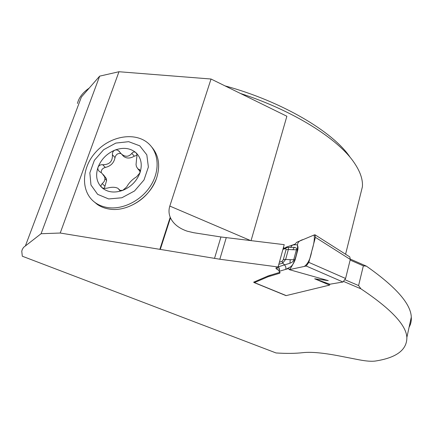 <?xml version="1.0" encoding="UTF-8"?>
<svg xmlns="http://www.w3.org/2000/svg" width="433" height="433" viewBox="0 0 433 433"><rect width="100%" height="100%" fill="white"/><g stroke="black" fill="none" stroke-linecap="round" stroke-linejoin="round"><path stroke-width="0.65" d="M315.267 234.967L349.804 256.915L350.292 259.443L315.397 237.333L308.816 262.36L306.228 266.024L289.331 269.645L304.307 266.436C307.923 263.849 310.391 258.81 311.717 251.319C313.963 244.136 314.759 238.697 314.114 235L303.463 239.46C299.192 240.542 297.227 242.621 297.568 245.69C297.725 252.726 294.05 264.585 289.331 269.645L288.421 268.568L285.883 269.321L285.829 266.928L284.595 264.877L289.964 263.237L290.213 259.681L295.149 259.789L297.834 249.798C298.315 246.491 297.725 244.802 296.053 244.726L292.464 245.04L290.662 247.238M279.404 262.181L282.154 261.315L283.334 259.567L285.656 259.394L282.673 263.112L278.82 264.314M282.917 249.397L285.666 248.455L287.03 247.422C288.156 247.113 288.595 247.8 288.351 249.484L292.903 249.733L294.267 247.313L287.815 247.432M315.397 237.333L315.018 234.81L314.439 234.865L296.708 242.285L295.014 244.169L285.796 247.33L285.612 247.882M295.149 259.789C293.661 263.594 291.945 266.051 290.002 267.156L285.883 269.321L279.242 271.291L280.091 272.768L279.518 273.299L268.016 276.768L254.458 282.603L286.208 295.593L329.605 285.098L314.65 278.782L329.849 284.216L342.99 282.007L306.228 266.024M289.331 269.645L328.257 280.627L314.65 278.782M253.906 282.078L254.458 282.603M350.292 259.443L345.588 278.484L342.99 282.007M308.816 262.36L345.588 278.484M329.849 284.216L329.605 285.098M285.666 248.455L286.029 249.689L288.351 249.484L285.656 259.394L290.207 259.681M289.964 263.237C292.54 262.176 293.78 261.067 293.682 259.897L296.367 249.928C297.119 248.645 296.421 247.773 294.267 247.313M279.069 271.399L279.231 269.131L278.213 266.517L278.619 266.712L279.442 269.202L279.242 271.291M286.208 295.593L285.72 295.506M278.251 266.392L278.619 266.712L284.595 264.877L282.673 263.112L282.154 261.315M345.112 279.805L358.589 285.569L360.96 288.849L343.851 281.553M350.362 259.113L366.405 266.149L363.347 265.846L358.589 285.569M363.347 265.846L350.14 260.06M409.098 327.207C410.809 324.214 411.545 320.853 411.296 317.124C410.825 303.814 395.859 286.825 366.405 266.149M279.215 270.641L276.958 269.288L275.794 268.054L278.089 266.982L284.216 244.661L220.949 236.97L193.594 232.7L187.164 231.168C178.926 228.337 173.362 223.899 170.467 217.848L170.212 217.242C168.756 213.55 168.626 209.826 169.823 206.07L250.734 240.645M283.458 247.416L284.692 248.196M253.965 282.354L253.608 282.208L268.265 275.87L279.902 272.33M170.467 217.848L160.286 249.408L219.823 259.232L278.089 266.982M160.286 249.408L159.853 249.338L170.212 217.242M251.048 240.678L286.873 116.255L211.033 79.023L118.978 71.732L60.225 233.03L159.853 249.338M60.225 233.03L41.081 233.723L99.655 76.143L118.978 71.732M360.96 288.849C390.88 308.81 406.186 325.004 406.868 337.421C406.988 349.864 396.547 357.728 375.546 361.014C371.741 361.577 366.242 361.171 359.054 359.801L338.211 355.742C322.709 352.808 310.991 351.775 303.046 352.646C295.447 353.517 286.44 353.62 276.032 352.955L22.3 256.212L21.769 251.227L22.294 249.435L23.571 247.362L41.081 233.723M25.547 245.495L81.382 97.052L99.655 76.143M77.437 103.471C78.903 97.577 82.833 92.451 89.209 88.094M240.429 93.452C293.574 110.626 338.173 138.961 354.037 162.483C360.207 171.468 362.995 179.571 362.394 186.796L360.554 194.19M211.033 79.023L169.823 206.07M156.172 179.23C150.403 193.183 140.314 202.649 125.906 207.624M350.026 157.141C333.199 131.886 281.964 101.338 224.998 85.875M178.818 76.468L153.877 74.492M151.674 146.982C158.738 155.187 160.416 165.433 156.714 177.709C150.727 197.085 127.713 212.294 109.376 209.085C104.878 208.403 100.878 206.877 97.382 204.506L93.55 201.318M104.223 188.485L104.938 186.282L102.269 183.652C100.813 184.896 100.635 186.179 101.728 187.494C96.575 182.174 95.347 175.435 98.031 167.262C101.203 159.263 106.827 153.547 114.913 150.116C123.113 147.155 130.068 147.967 135.783 152.551C141.142 157.661 142.544 164.394 139.994 172.751L136.628 176.783C132.298 179.403 128.98 182.796 126.674 186.964L122.777 190.358L119.643 190.396L118.079 188.404C115.432 186.98 111.752 186.899 107.027 188.166L103.974 188.452L101.728 187.494C107.319 192.322 114.334 193.28 122.777 190.358C131.129 186.856 136.866 180.989 139.994 172.751L139.643 169.639L137.905 168.897L136.449 166.629L136.038 164.637L136.693 157.736C137.283 155.615 136.98 153.888 135.783 152.551C134.376 151.593 133.05 151.864 131.805 153.358C128.899 156.925 125.5 157.19 121.597 154.164L118.225 150.457L116.45 149.878L114.913 150.116C113.056 151.068 112.234 152.627 112.434 154.792C112.656 161.466 109.403 164.773 102.67 164.713C100.472 164.572 98.924 165.422 98.031 167.262C97.577 168.908 98.042 170.31 99.428 171.468L101.787 173.097L104.607 176.805L104.981 178.797L106.61 180.431L106.242 178.445L104.607 176.805M120.412 190.693L118.94 189.275M122.647 155.317L123.616 156.373C126.674 158.651 130.236 158.581 134.3 156.161L131.805 153.358M101.23 172.664C101.122 169.974 102.486 168.231 105.322 167.436C110.767 166.169 113.998 162.878 115.026 157.569L112.434 154.792M138.809 169.909L140.276 171.398M104.938 186.282L106.61 180.431M102.269 183.652L104.212 181.481L104.981 178.797M121.045 153.612C117.987 153.006 115.979 154.321 115.026 157.569M106.242 178.445L103.363 174.667M136.974 155.36L134.3 156.161M108.661 198.942L97.647 194.347L90.968 185.005L89.842 172.864L94.378 160.307L103.633 149.721L115.838 143.085L128.698 141.678L139.756 145.829L146.819 154.846L148.378 167.03L144.005 179.96L134.517 190.975L121.857 197.767L108.661 198.942M107.779 207.58C103.271 206.898 99.26 205.372 95.753 202.996C80.414 192.69 80.998 167.939 96.061 151.788C110.864 135.421 136.325 131.518 149.212 144.205C159.133 153.764 159.88 171.511 150.435 186.098C141.05 200.712 122.783 209.853 107.779 207.58M268.016 276.768L268.265 275.87M279.518 273.299L279.767 272.379M269.727 276.162L269.976 275.258M292.903 249.733L297.834 249.803M283.334 259.567L286.029 249.689M226.243 237.701L219.823 259.232M214.503 258.436L220.949 236.97M276.958 269.288L277.548 267.15M119.93 190.552L119.205 189.822M105.322 167.436L102.67 164.713M140.222 170.629L139.134 169.427M286.213 247.676L283.095 248.742M285.596 247.524L285.466 247.93M254.258 282.635L285.964 295.609M362.394 186.796L345.583 254.231M406.868 337.421L411.296 317.124M123.616 156.373L121.597 154.164M139.854 171.062L137.737 168.724M119.486 151.604L119.021 151.095M136.227 153.049L135.821 152.589M95.753 202.996L97.382 204.506"/></g></svg>
